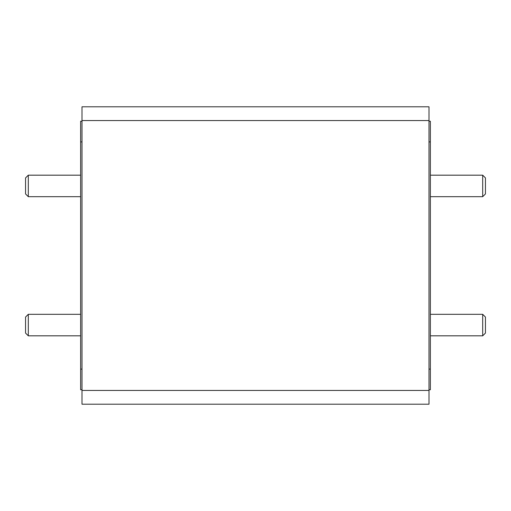<?xml version="1.0" encoding="UTF-8"?>
<svg xmlns="http://www.w3.org/2000/svg" width="511" height="511" viewBox="0 0 511 511"><rect width="100%" height="100%" fill="white"/><g stroke="black" fill="none" stroke-linecap="round" stroke-linejoin="round"><path stroke-width="0.77" d="M137.631 106.793L93.57 106.793L137.631 106.793M482.697 196.684L485.45 193.931L485.45 177.93L482.697 175.177L482.697 196.684L430.371 196.684M80.629 196.684L28.303 196.684L28.303 175.177L80.629 175.177M482.697 335.823L485.45 333.07L485.45 317.069L482.697 314.316L482.697 335.823L430.371 335.823M80.629 335.823L28.303 335.823L28.303 314.316L80.629 314.316M28.303 175.177L25.55 177.93L25.55 193.931L28.303 196.684M28.303 314.316L25.55 317.069L25.55 333.07L28.303 335.823M82.003 390.442L82.003 106.793L428.997 106.793L428.997 404.207L82.003 404.207L82.003 390.442L428.997 390.442M82.003 369.095L80.629 369.095L80.629 389.752L82.003 389.752M428.997 389.752L430.371 389.752L430.371 369.095L428.997 369.095M82.003 121.248L80.629 121.248L80.629 141.905L82.003 141.905M428.997 141.905L430.371 141.905L430.371 121.248L428.997 121.248M80.629 141.905L80.629 369.095M430.371 369.095L430.371 141.905M82.003 120.558L428.997 120.558M482.697 175.177L430.371 175.177M482.697 314.316L430.371 314.316"/></g></svg>
